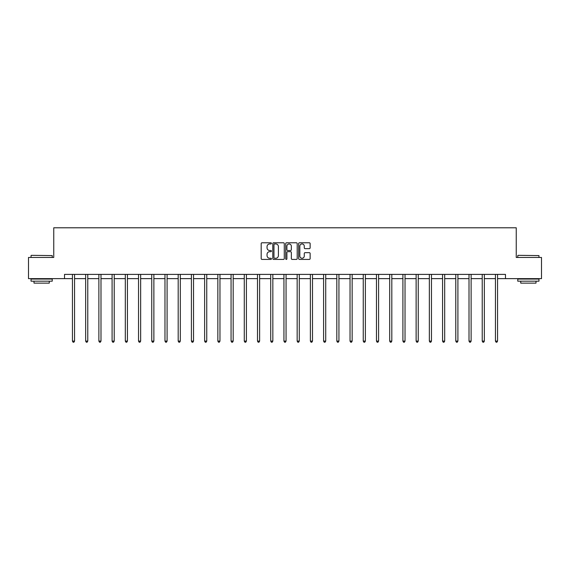 <?xml version="1.0" encoding="UTF-8"?>
<svg xmlns="http://www.w3.org/2000/svg" width="570" height="570" viewBox="0 0 570 570"><rect width="100%" height="100%" fill="white"/><g stroke="black" fill="none" stroke-linecap="round" stroke-linejoin="round"><path stroke-width="0.85" d="M271.441 243.362A0.584 0.584 0 0 0 270.857 242.777L262.022 242.777A0.834 0.834 0 0 0 261.188 243.611L261.188 258.581A0.834 0.834 0 0 0 262.022 259.414L270.857 259.414A0.584 0.584 0 0 0 271.441 258.83A0.584 0.584 0 0 0 270.857 258.253L269.717 258.253A2.665 2.665 0 0 1 267.052 255.588L267.052 254.341A2.665 2.665 0 0 1 269.717 251.676L270.857 251.676A0.584 0.584 0 0 0 271.441 251.099A0.584 0.584 0 0 0 270.857 250.515L269.717 250.515A2.665 2.665 0 0 1 267.052 247.85L267.052 246.603A2.665 2.665 0 0 1 269.717 243.946L270.857 243.946A0.584 0.584 0 0 0 271.441 243.362M309.31 248.641A0.834 0.834 0 0 0 310.137 247.815L310.137 243.611A0.834 0.834 0 0 0 309.31 242.777L299.492 242.777A0.834 0.834 0 0 0 298.659 243.611L298.659 258.581A0.834 0.834 0 0 0 299.492 259.414L309.31 259.414A0.834 0.834 0 0 0 310.137 258.581L310.137 253.508A0.834 0.834 0 0 0 309.31 252.674L305.107 252.674A0.834 0.834 0 0 0 304.273 253.508L304.273 256.023A2.223 2.223 0 0 1 302.05 258.253A2.223 2.223 0 0 1 299.827 256.023L299.827 246.169A2.223 2.223 0 0 1 302.05 243.946A2.223 2.223 0 0 1 304.273 246.169L304.273 247.815A0.834 0.834 0 0 0 305.107 248.641L309.31 248.641M64.517 278.637L28.5 278.637L28.5 257.455L53.751 257.455L53.751 227.793L516.249 227.793L516.249 257.455L541.5 257.455L541.5 278.637L505.483 278.637L505.483 274.398L64.517 274.398L64.517 278.637L72.44 278.637M284.273 243.611A0.834 0.834 0 0 0 283.44 242.777L273.629 242.777A0.834 0.834 0 0 0 272.795 243.611L272.795 258.581A0.834 0.834 0 0 0 273.629 259.414L283.44 259.414A0.834 0.834 0 0 0 284.273 258.581L284.273 243.611M286.56 242.777L296.371 242.777A0.834 0.834 0 0 1 297.205 243.611L297.205 258.581A0.834 0.834 0 0 1 296.371 259.414L292.175 259.414A0.834 0.834 0 0 1 291.341 258.581L291.341 252.51A0.834 0.834 0 0 0 290.508 251.676L287.722 251.676A0.834 0.834 0 0 0 286.895 252.51L286.895 258.83A0.584 0.584 0 0 1 286.311 259.414A0.584 0.584 0 0 1 285.727 258.83L285.727 243.611A0.834 0.834 0 0 1 286.56 242.777M74.556 278.637L85.657 278.637M87.773 278.637L98.874 278.637M100.99 278.637L112.09 278.637M114.214 278.637L125.314 278.637M127.431 278.637L138.531 278.637M140.648 278.637L151.748 278.637M153.871 278.637L164.972 278.637M167.088 278.637L178.189 278.637M180.305 278.637L191.406 278.637M193.529 278.637L204.63 278.637M206.746 278.637L217.847 278.637M219.963 278.637L231.064 278.637M233.18 278.637L244.281 278.637M246.404 278.637L257.505 278.637M259.621 278.637L270.721 278.637M272.838 278.637L283.938 278.637M286.062 278.637L297.162 278.637M299.279 278.637L310.379 278.637M312.495 278.637L323.596 278.637M325.719 278.637L336.82 278.637M338.936 278.637L350.037 278.637M352.153 278.637L363.254 278.637M365.37 278.637L376.471 278.637M378.594 278.637L389.695 278.637M391.811 278.637L402.912 278.637M405.028 278.637L416.128 278.637M418.252 278.637L429.353 278.637M431.469 278.637L442.569 278.637M444.685 278.637L455.786 278.637M457.909 278.637L469.01 278.637M471.126 278.637L482.227 278.637M484.343 278.637L495.444 278.637M497.56 278.637L505.483 278.637M274.541 243.946A0.584 0.584 0 0 0 273.956 244.523L273.956 257.668A0.584 0.584 0 0 0 274.541 258.253L275.745 258.253A2.665 2.665 0 0 0 278.409 255.588L278.409 246.603A2.665 2.665 0 0 0 275.745 243.946L274.541 243.946M291.341 246.212A2.223 2.223 0 0 0 289.118 243.989A2.223 2.223 0 0 0 286.895 246.212L286.895 249.681A0.834 0.834 0 0 0 287.722 250.515L290.508 250.515A0.834 0.834 0 0 0 291.341 249.681L291.341 246.212M74.663 274.398L74.613 274.526A0.848 0.848 0 0 0 74.556 274.84L74.556 341.102L72.44 341.102L72.44 274.84A0.848 0.848 0 0 0 72.376 274.526L72.326 274.398M74.556 341.102L73.922 342.207L73.074 342.207L72.44 341.102M31.293 255.332L52.226 255.588L31.293 255.332M41.631 281.181L31.044 281.181L31.044 279.058L52.226 279.058L52.226 281.181L41.631 281.181M49.262 281.181L49.262 283.126L34.008 283.126L34.008 281.181M518.03 255.332L538.956 255.588L518.03 255.332M528.369 281.181L517.774 281.181L517.774 279.058L538.956 279.058L538.956 281.181L528.369 281.181M535.992 281.181L535.992 283.126L520.738 283.126L520.738 281.181M87.887 274.398L87.837 274.526A0.848 0.848 0 0 0 87.773 274.84L87.773 341.102L85.657 341.102L85.657 274.84A0.848 0.848 0 0 0 85.593 274.526L85.543 274.398M87.773 341.102L87.139 342.207L86.291 342.207L85.657 341.102M101.104 274.398L101.054 274.526A0.848 0.848 0 0 0 100.99 274.84L100.99 341.102L98.874 341.102L98.874 274.84A0.848 0.848 0 0 0 98.817 274.526L98.76 274.398M100.99 341.102L100.356 342.207L99.508 342.207L98.874 341.102M114.321 274.398L114.271 274.526A0.848 0.848 0 0 0 114.214 274.84L114.214 341.102L112.09 341.102L112.09 274.84A0.848 0.848 0 0 0 112.034 274.526L111.984 274.398M114.214 341.102L113.58 342.207L112.732 342.207L112.09 341.102M127.545 274.398L127.495 274.526A0.848 0.848 0 0 0 127.431 274.84L127.431 341.102L125.314 341.102L125.314 274.84A0.848 0.848 0 0 0 125.25 274.526L125.201 274.398M127.431 341.102L126.797 342.207L125.949 342.207L125.314 341.102M140.762 274.398L140.712 274.526A0.848 0.848 0 0 0 140.648 274.84L140.648 341.102L138.531 341.102L138.531 274.84A0.848 0.848 0 0 0 138.467 274.526L138.417 274.398M140.648 341.102L140.013 342.207L139.166 342.207L138.531 341.102M153.978 274.398L153.928 274.526A0.848 0.848 0 0 0 153.871 274.84L153.871 341.102L151.748 341.102L151.748 274.84A0.848 0.848 0 0 0 151.691 274.526L151.641 274.398M153.871 341.102L153.23 342.207L152.389 342.207L151.748 341.102M167.202 274.398L167.153 274.526A0.848 0.848 0 0 0 167.088 274.84L167.088 341.102L164.972 341.102L164.972 274.84A0.848 0.848 0 0 0 164.908 274.526L164.858 274.398M167.088 341.102L166.454 342.207L165.606 342.207L164.972 341.102M180.419 274.398L180.369 274.526A0.848 0.848 0 0 0 180.305 274.84L180.305 341.102L178.189 341.102L178.189 274.84A0.848 0.848 0 0 0 178.125 274.526L178.075 274.398M180.305 341.102L179.671 342.207L178.823 342.207L178.189 341.102M193.636 274.398L193.586 274.526A0.848 0.848 0 0 0 193.529 274.84L193.529 341.102L191.406 341.102L191.406 274.84A0.848 0.848 0 0 0 191.349 274.526L191.299 274.398M193.529 341.102L192.888 342.207L192.04 342.207L191.406 341.102M206.853 274.398L206.803 274.526A0.848 0.848 0 0 0 206.746 274.84L206.746 341.102L204.63 341.102L204.63 274.84A0.848 0.848 0 0 0 204.566 274.526L204.516 274.398M206.746 341.102L206.112 342.207L205.264 342.207L204.63 341.102M220.077 274.398L220.027 274.526A0.848 0.848 0 0 0 219.963 274.84L219.963 341.102L217.847 341.102L217.847 274.84A0.848 0.848 0 0 0 217.783 274.526L217.733 274.398M219.963 341.102L219.329 342.207L218.481 342.207L217.847 341.102M233.294 274.398L233.244 274.526A0.848 0.848 0 0 0 233.18 274.84L233.18 341.102L231.064 341.102L231.064 274.84A0.848 0.848 0 0 0 231.007 274.526L230.957 274.398M233.18 341.102L232.546 342.207L231.698 342.207L231.064 341.102M246.511 274.398L246.461 274.526A0.848 0.848 0 0 0 246.404 274.84L246.404 341.102L244.281 341.102L244.281 274.84A0.848 0.848 0 0 0 244.224 274.526L244.174 274.398M246.404 341.102L245.77 342.207L244.922 342.207L244.281 341.102M259.735 274.398L259.685 274.526A0.848 0.848 0 0 0 259.621 274.84L259.621 341.102L257.505 341.102L257.505 274.84A0.848 0.848 0 0 0 257.44 274.526L257.391 274.398M259.621 341.102L258.987 342.207L258.139 342.207L257.505 341.102M272.952 274.398L272.902 274.526A0.848 0.848 0 0 0 272.838 274.84L272.838 341.102L270.721 341.102L270.721 274.84A0.848 0.848 0 0 0 270.657 274.526L270.608 274.398M272.838 341.102L272.204 342.207L271.356 342.207L270.721 341.102M286.168 274.398L286.119 274.526A0.848 0.848 0 0 0 286.062 274.84L286.062 341.102L283.938 341.102L283.938 274.84A0.848 0.848 0 0 0 283.881 274.526L283.832 274.398M286.062 341.102L285.42 342.207L284.58 342.207L283.938 341.102M299.392 274.398L299.343 274.526A0.848 0.848 0 0 0 299.279 274.84L299.279 341.102L297.162 341.102L297.162 274.84A0.848 0.848 0 0 0 297.098 274.526L297.048 274.398M299.279 341.102L298.644 342.207L297.796 342.207L297.162 341.102M312.609 274.398L312.56 274.526A0.848 0.848 0 0 0 312.495 274.84L312.495 341.102L310.379 341.102L310.379 274.84A0.848 0.848 0 0 0 310.315 274.526L310.265 274.398M312.495 341.102L311.861 342.207L311.013 342.207L310.379 341.102M325.826 274.398L325.776 274.526A0.848 0.848 0 0 0 325.719 274.84L325.719 341.102L323.596 341.102L323.596 274.84A0.848 0.848 0 0 0 323.539 274.526L323.489 274.398M325.719 341.102L325.078 342.207L324.23 342.207L323.596 341.102M339.043 274.398L338.993 274.526A0.848 0.848 0 0 0 338.936 274.84L338.936 341.102L336.82 341.102L336.82 274.84A0.848 0.848 0 0 0 336.756 274.526L336.706 274.398M338.936 341.102L338.302 342.207L337.454 342.207L336.82 341.102M352.267 274.398L352.217 274.526A0.848 0.848 0 0 0 352.153 274.84L352.153 341.102L350.037 341.102L350.037 274.84A0.848 0.848 0 0 0 349.973 274.526L349.923 274.398M352.153 341.102L351.519 342.207L350.671 342.207L350.037 341.102M365.484 274.398L365.434 274.526A0.848 0.848 0 0 0 365.37 274.84L365.37 341.102L363.254 341.102L363.254 274.84A0.848 0.848 0 0 0 363.197 274.526L363.147 274.398M365.37 341.102L364.736 342.207L363.888 342.207L363.254 341.102M378.701 274.398L378.651 274.526A0.848 0.848 0 0 0 378.594 274.84L378.594 341.102L376.471 341.102L376.471 274.84A0.848 0.848 0 0 0 376.414 274.526L376.364 274.398M378.594 341.102L377.96 342.207L377.112 342.207L376.471 341.102M391.925 274.398L391.875 274.526A0.848 0.848 0 0 0 391.811 274.84L391.811 341.102L389.695 341.102L389.695 274.84A0.848 0.848 0 0 0 389.631 274.526L389.581 274.398M391.811 341.102L391.177 342.207L390.329 342.207L389.695 341.102M405.142 274.398L405.092 274.526A0.848 0.848 0 0 0 405.028 274.84L405.028 341.102L402.912 341.102L402.912 274.84A0.848 0.848 0 0 0 402.847 274.526L402.798 274.398M405.028 341.102L404.394 342.207L403.546 342.207L402.912 341.102M418.359 274.398L418.309 274.526A0.848 0.848 0 0 0 418.252 274.84L418.252 341.102L416.128 341.102L416.128 274.84A0.848 0.848 0 0 0 416.072 274.526L416.022 274.398M418.252 341.102L417.611 342.207L416.77 342.207L416.128 341.102M431.583 274.398L431.533 274.526A0.848 0.848 0 0 0 431.469 274.84L431.469 341.102L429.353 341.102L429.353 274.84A0.848 0.848 0 0 0 429.288 274.526L429.239 274.398M431.469 341.102L430.834 342.207L429.987 342.207L429.353 341.102M444.799 274.398L444.75 274.526A0.848 0.848 0 0 0 444.685 274.84L444.685 341.102L442.569 341.102L442.569 274.84A0.848 0.848 0 0 0 442.505 274.526L442.455 274.398M444.685 341.102L444.051 342.207L443.203 342.207L442.569 341.102M458.016 274.398L457.966 274.526A0.848 0.848 0 0 0 457.909 274.84L457.909 341.102L455.786 341.102L455.786 274.84A0.848 0.848 0 0 0 455.729 274.526L455.679 274.398M457.909 341.102L457.268 342.207L456.42 342.207L455.786 341.102M471.24 274.398L471.183 274.526A0.848 0.848 0 0 0 471.126 274.84L471.126 341.102L469.01 341.102L469.01 274.84A0.848 0.848 0 0 0 468.946 274.526L468.896 274.398M471.126 341.102L470.492 342.207L469.644 342.207L469.01 341.102M484.457 274.398L484.407 274.526A0.848 0.848 0 0 0 484.343 274.84L484.343 341.102L482.227 341.102L482.227 274.84A0.848 0.848 0 0 0 482.163 274.526L482.113 274.398M484.343 341.102L483.709 342.207L482.861 342.207L482.227 341.102M497.674 274.398L497.624 274.526A0.848 0.848 0 0 0 497.56 274.84L497.56 341.102L495.444 341.102L495.444 274.84A0.848 0.848 0 0 0 495.387 274.526L495.337 274.398M497.56 341.102L496.926 342.207L496.078 342.207L495.444 341.102M31.044 257.455L31.044 255.588M35.874 279.058L35.874 278.637M47.395 279.058L47.395 278.637M52.226 257.455L52.226 255.588M517.774 257.455L517.774 255.588M522.605 279.058L522.605 278.637M534.126 279.058L534.126 278.637M538.956 257.455L538.956 255.588"/></g></svg>
